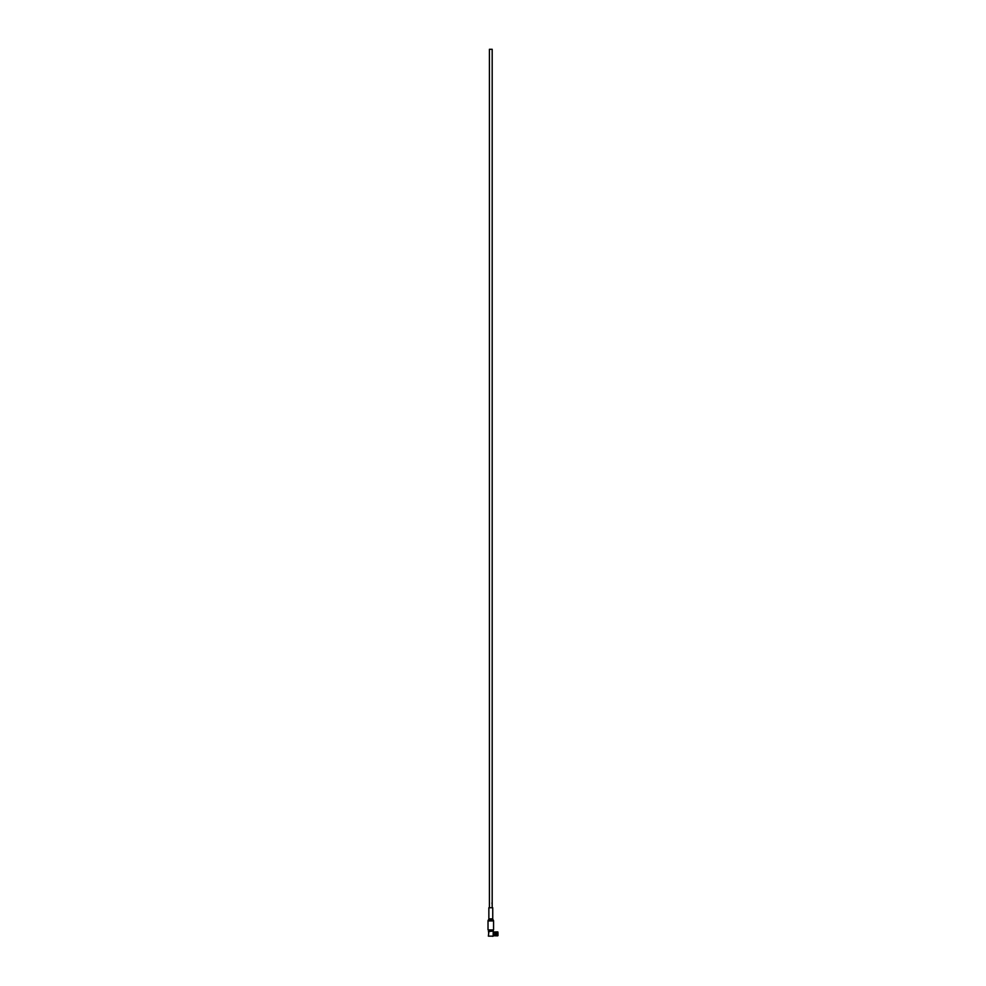 <?xml version="1.0" encoding="UTF-8"?>
<svg xmlns="http://www.w3.org/2000/svg" width="986" height="986" viewBox="0 0 986 986"><rect width="100%" height="100%" fill="white"/><g stroke="black" fill="none" stroke-linecap="round" stroke-linejoin="round"><path stroke-width="0.74" stroke-dasharray="4.93 3.7" d="M492.174 905.949L492.187 907.194M492.162 906.196L492.162 906.947M497.474 934.013L494.652 934.173M497.474 933.73L494.652 933.569M494.652 933.446L494.652 934.297M497.696 932.768L497.696 934.987L497.696 932.768L494.701 932.768L494.701 934.987L494.701 932.768M497.696 934.987L494.701 934.987M497.696 934.728L497.696 932.522L497.696 935.221L492.926 935.406L492.926 932.337L492.926 935.406M497.696 932.522L492.926 932.337M492.926 932.263L497.08 932.201L493.875 931.992L496.87 931.992L496.87 932.83L493.875 932.83L497.018 933.15L493.875 933.027L496.87 933.027L496.87 934.716L493.875 934.716L496.87 934.913L496.87 935.751L492.926 935.48L492.926 932.263L492.926 935.48M493.875 934.716L497.018 934.592L493.875 934.765L497.08 934.802L497.264 935.591L497.363 934.827L497.979 935.652L497.979 934.703L497.979 935.652M493.21 931.98L493.21 935.763L493.21 931.98M490.794 931.043L492.063 931.043L490.794 931.043M490.794 929.934L492.063 929.934L490.794 929.934M489.413 907.749L492.187 907.749L489.413 907.749M492.174 902.917L492.174 903.903M489.413 49.3L492.187 49.3M493.012 929.934L488.575 929.934L493.012 929.934M488.021 929.934L493.567 929.934M488.859 907.749L492.741 907.749M493.21 936.145L493.21 931.043L488.378 931.043L488.378 936.145L493.21 936.145L492.655 936.7M496.87 933.027L496.87 934.716M496.87 934.913L497.018 935.825M497.203 932.966L497.425 934.777L497.018 932.99M497.203 935.862L497.979 934.864M497.61 932.99L497.61 934.753L497.425 932.966M497.979 932.09L497.548 934.617L497.425 931.881M497.08 934.617L497.363 933.113L497.08 934.617M497.548 933.126L497.363 934.629L497.548 933.126M497.979 932.879L497.264 932.152L497.979 932.399L497.363 932.916L497.264 932.152L497.264 932.916L493.875 932.978M497.203 931.881L496.87 932.83M494.701 933.372L494.701 934.371M491.965 902.966L492.051 904.162M492.125 904.667L492.125 905.444M496.833 934.765L496.833 935.48L496.833 934.765M496.833 933.163L496.833 934.58L496.833 933.163M496.833 932.263L496.833 932.978L496.833 932.263M492.741 918.878L488.859 918.878M488.711 919.433L492.889 919.433M488.021 920.912L493.567 920.912M493.419 920.357L488.169 920.357M497.018 933.15L497.018 934.592L497.018 933.15M497.018 934.79L497.018 935.517L497.018 934.79M497.363 934.629L497.363 933.113L497.363 934.629M497.264 933.113L497.264 934.629L497.264 933.113M497.264 934.827L497.264 935.591L497.264 934.827M497.548 934.802L497.548 935.541L497.548 934.802M497.08 932.201L497.08 932.941L497.08 932.201M497.018 932.953L497.018 932.226L497.018 932.953M497.548 932.941L497.548 932.201L497.548 932.941"/><path stroke-width="1.48" d="M489.413 907.749L489.413 49.3L492.187 49.3L492.187 907.749M492.162 903.805L492.174 903.127M497.979 935.652L497.979 934.703L493.875 934.765L496.87 934.716L496.87 933.027L493.875 932.978L497.979 933.039L497.979 934.666M497.018 935.825L496.87 934.913L497.018 935.825L493.21 935.763M493.875 931.98L493.21 931.98M493.567 920.912L488.021 920.912L488.021 929.934L493.567 929.934L493.567 920.912A1.109 1.109 0 0 0 493.419 920.357L492.889 919.433A1.109 1.109 0 0 1 492.741 918.878L492.741 907.749L488.859 907.749L488.859 918.878L492.741 918.878M488.021 920.912A1.109 1.109 0 0 1 488.169 920.357L493.419 920.357M492.889 919.433L488.711 919.433A1.109 1.109 0 0 0 488.859 918.878M488.711 919.433L488.169 920.357M492.125 903.952L491.965 902.966M492.076 903.891L492.076 902.966L492.187 903.903M488.378 931.597L493.21 931.043L493.21 936.145L488.378 936.145L488.933 931.043M497.425 935.862L497.425 934.962L497.203 935.862M496.87 934.716L496.87 933.027M493.875 933.027L496.87 932.83L497.018 931.918L493.875 931.992M496.87 932.83L497.018 931.918M497.203 934.777L497.425 932.966L497.018 934.753M497.203 932.781L497.203 931.881L497.018 932.805M497.61 931.918L497.61 932.805L497.979 932.09M497.425 932.966L497.425 934.777M496.87 934.913L493.875 934.716M497.979 934.864L497.61 935.825M492.162 905.431L492.162 904.68M492.063 931.043L492.063 929.934M489.524 931.043L489.524 929.934"/></g></svg>
